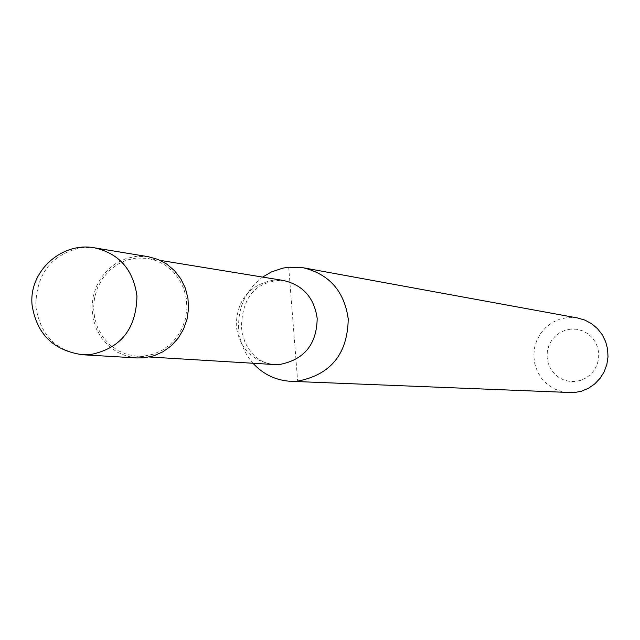 <?xml version="1.0" encoding="UTF-8"?>
<svg xmlns="http://www.w3.org/2000/svg" width="640" height="640" viewBox="0 0 640 640"><rect width="100%" height="100%" fill="white"/><g stroke="black" fill="none" stroke-linecap="round" stroke-linejoin="round"><path stroke-width="0.48" stroke-dasharray="3.2 2.4" d="M148.304 256.712L136.208 256.344L126.088 258.536L116.616 262.944L108.232 269.352L101.304 277.464L96.144 286.912L92.992 297.28L91.976 308.08L93.152 318.848L96.456 329.072L101.76 338.312L108.816 346.136L117.304 352.184L126.848 356.192L137.008 357.952M136.336 258.032L126.56 260.152L117.408 264.4L109.304 270.592L102.6 278.424L97.616 287.552L94.56 297.568L93.568 308.008L94.696 318.4L97.888 328.288L103 337.224L109.8 344.792L117.992 350.648L127.208 354.528L137.032 356.248L143.792 356.144L153.28 354.208L162.216 350.264L170.224 344.464L176.952 337.064L182.112 328.376L185.48 318.768L186.912 308.664L186.336 298.488L183.792 288.68L179.376 279.664L173.296 271.832L165.808 265.504L157.232 260.96L147.944 258.376L136.336 258.032M262.616 277.088C245.696 290.128 237.712 307.52 238.664 329.272C239.8 342.28 244.584 353.608 253.008 363.264M577.624 317.984L567.664 317.536L559.84 319.136L552.528 322.392L546.064 327.152L540.752 333.2L536.832 340.248L534.472 347.976L533.792 356.032L534.808 364.04L537.496 371.648L541.712 378.488L547.28 384.264L553.944 388.688L561.384 391.576L569.28 392.768M570.696 329.128L565.016 330.312L559.736 332.744L555.112 336.304L551.384 340.816L548.736 346.048L547.296 351.744L547.136 357.616L548.256 363.376L550.616 368.728L554.096 373.416L558.512 377.208L563.656 379.896L569.264 381.36L575.064 381.512L580.76 380.36L586.064 377.936L590.704 374.384L594.456 369.864L597.128 364.616L598.584 358.896L598.744 353L597.6 347.216L595.224 341.84L591.72 337.152L587.272 333.376L582.112 330.696L576.496 329.264L570.696 329.128M288.704 267.208L297.664 381.144M94.808 247.888L82.112 247.512C51.808 253.896 36.36 273.384 35.776 305.984C40 334.616 55.704 350.88 82.888 354.776M273.272 280.152C249.008 285.112 236.672 300.416 236.248 326.088C239.672 348.608 252.256 361.416 273.992 364.528L268.04 363.552L262.248 361.328L256.688 357.776L251.728 353.024L247.264 346.712L244.832 341.752L242.28 333.376L241.456 327.336C242.136 297.512 255.392 280.56 283.36 280.472L273.272 280.152M149.384 357L137.032 356.248M160.16 260.368L147.944 258.376"/><path stroke-width="0.96" d="M82.888 354.776L137.008 357.952L143.92 357.832L153.728 355.84L162.976 351.76L171.256 345.768L178.216 338.12L183.552 329.144L187.04 319.216L188.528 308.76L187.944 298.24L185.32 288.096L180.776 278.776L174.496 270.664L166.76 264.112L157.904 259.4L148.304 256.712L94.808 247.888C61.648 241.408 28.488 271.616 32.088 305.12C36.704 334.184 53.632 350.736 82.888 354.776L90.152 354.648C120.696 348.528 136.288 328.992 136.944 296.032C133.288 269.672 119.248 253.624 94.808 247.888M253.008 363.264C263.264 374.424 275.864 380.44 290.792 381.312L297.664 381.144C330.744 374.712 347.6 353.968 348.232 318.92C344.336 291.32 329.408 274.288 303.448 267.808L288.704 267.208L282.768 268.144L271.344 271.984L262.616 277.088M290.792 381.312L573.928 392.664L581.408 391.224L588.456 388.264L594.768 383.904L600.08 378.328L604.16 371.776L606.84 364.512L608 356.848L607.6 349.112L605.648 341.632L602.232 334.72L597.496 328.672L591.648 323.736L584.928 320.12L577.624 317.984L303.448 267.808M149.384 357L273.992 364.528L279.872 364.44C304.28 359.648 316.72 344.312 317.184 318.416C314.224 297.664 302.952 285.016 283.36 280.472L160.16 260.368"/></g></svg>
